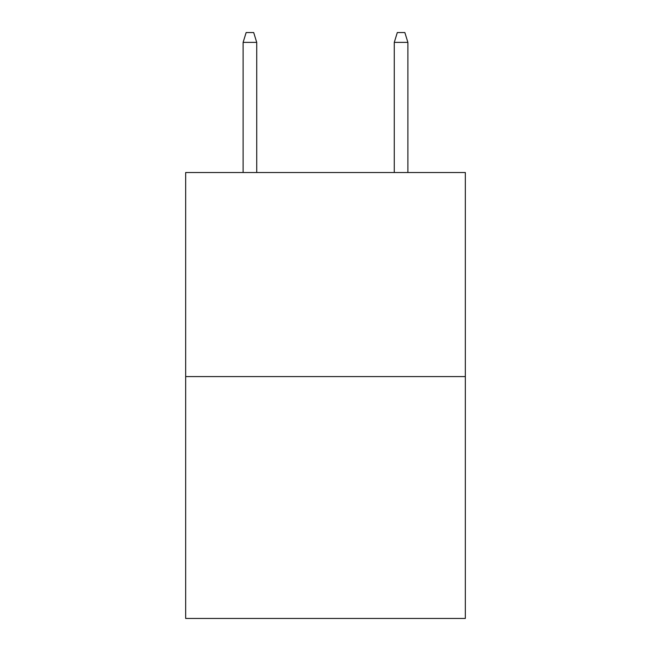 <?xml version="1.0" encoding="UTF-8"?>
<svg xmlns="http://www.w3.org/2000/svg" width="651" height="651" viewBox="0 0 651 651"><rect width="100%" height="100%" fill="white"/><g stroke="black" fill="none" stroke-linecap="round" stroke-linejoin="round"><path stroke-width="0.98" d="M465.327 376.595L465.327 172.523L185.673 172.523L185.673 618.45L465.327 618.45L465.327 376.595L185.673 376.595M256.722 172.523L256.722 42.372L243.116 42.372L243.116 172.523M243.116 42.372L246.143 32.55L253.695 32.55L256.722 42.372M394.278 42.372L397.305 32.55L404.857 32.55L407.884 42.372L394.278 42.372L394.278 172.523M407.884 42.372L407.884 172.523"/></g></svg>

